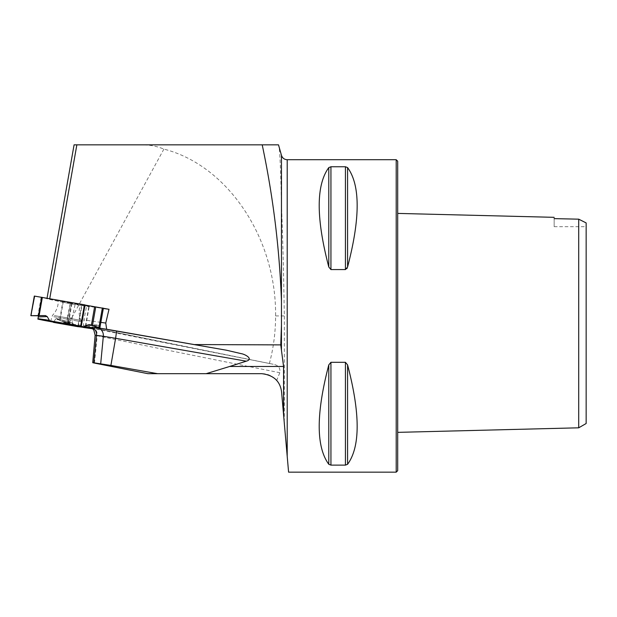 <?xml version="1.0" encoding="UTF-8"?>
<svg xmlns="http://www.w3.org/2000/svg" width="617" height="617" viewBox="0 0 617 617"><rect width="100%" height="100%" fill="white"/><g stroke="black" fill="none" stroke-linecap="round" stroke-linejoin="round"><path stroke-width="0.46" stroke-dasharray="3.08 2.31" d="M269.382 363.575C273.501 348.073 275.568 332.193 275.591 315.943C276.493 238.208 227.681 165.31 163.883 149.106C157.042 146.275 149.869 144.856 142.373 144.841L74.086 144.841L46.931 298.852L70.161 303.718L67.322 317.554L72.073 318.233L72.544 324.126L67.253 323.362L273.208 364.246A1991.005 37.059 10 0 1 91.864 327.527A22.15 0.409 10 0 1 90.645 326.91A1991.005 37.059 10 0 1 94.933 327.488M95.01 327.342L83.496 325.691L83.897 319.93L86.596 306.078L89.149 306.742L70.161 303.718M72.544 324.126L83.496 325.691M142.373 144.841L278.498 144.841C279.655 145.89 280.642 165.803 281.46 204.582C282.725 236.805 283.681 273.925 284.321 315.943L284.321 423.401L281.56 391.795C281.213 387.63 279.586 383.843 276.694 380.427L279.81 372.707C280.542 368.056 278.344 365.233 273.208 364.246L92.095 327.565A7.936 6.733 101.7 0 1 97.231 335.748A1983.1 36.912 -170 0 0 279.81 372.707M67.322 317.554L67.253 323.362M163.883 149.106L68.61 323.647M86.596 306.078L103.34 308.477M46.931 298.852L47.008 298.404L49.699 298.829L85.007 305.06M102.329 308.114L103.317 308.284M72.073 318.233L75.12 304.436M100.887 322.367L83.897 319.93M120.947 368.426L147.941 373.686M148.844 373.686L261.801 373.686C267.3 373.524 272.267 375.768 276.694 380.427M397.695 470.671L397.695 161.207M397.695 213.405L397.695 432.363L397.695 213.405M287.206 159.718L287.206 456.333L288.594 472.159M396.207 472.159L396.207 159.718M347.579 364.886L345.427 362.302L330.936 362.302L328.792 364.886C316.02 413.66 316.02 446.801 328.792 464.293L330.936 465.118L345.427 465.118L347.579 464.293C360.351 446.801 360.351 413.66 347.579 364.886L347.579 464.293M347.232 267.979L347.579 266.991C360.351 218.217 360.351 185.077 347.579 167.585L345.427 166.76L330.928 166.76L328.792 167.585C316.02 185.077 316.02 218.217 328.792 266.991L330.936 269.575L345.427 269.575L346.87 268.626M554.159 218.626C554.159 216.899 554.159 216.899 554.159 218.626L554.159 226.67L554.159 218.626L578.707 219.174L586.15 222.914L586.15 423.517M578.707 427.812L578.707 219.174M38.478 315.788L41.709 297.463L62.749 302.099L59.541 320.316L56.509 318.519L55.615 319.074L73.145 323.732L75.467 326.277L73.145 323.732L70.901 322.344L68.132 321.974L67.855 323.262L71.379 303.549L103.193 308.33L99.985 326.547L96.83 324.951L95.542 326.393L96.005 325.568L92.812 325.437M79.662 326.678L86.449 326.671L87.028 327.989L86.449 326.671L84.274 326.57L83.603 327.38L84.274 326.57L78.652 326.578M85.038 304.914L102.353 307.999M89.712 324.719L97.062 325.012L100.131 326.671L97.062 325.012L95.542 326.393M69.397 302.808L80.611 304.574L72.382 302.916L58.253 300.633L69.397 302.808M71.31 303.68L70.323 303.518L66.867 323.092L59.972 320.516L56.656 318.58L55.615 319.074L53.478 322.382L55.615 319.074L56.656 318.58L59.972 320.516L66.867 323.092L67.855 323.262L68.132 321.974L70.423 322.236L73.145 323.732L75.467 326.277M50.887 321.58L46.159 319.598L46.661 320.801L46.159 319.598L44.008 319.359L43.252 320.238L44.008 319.359L47.925 321.002M41.709 297.463L34.313 296.06M41.671 297.672L38.47 315.827M38.277 316.907L37.892 319.105M70.323 303.518L62.749 302.099M69.204 323.185L70.377 324.534M59.541 320.316L66.867 323.092L67.855 323.262L68.132 321.974L70.423 322.236L56.656 318.58M46.159 319.598L44.008 319.359M55.615 319.074L53.463 322.382M86.449 326.671L84.274 326.57M97.062 325.012L96.005 325.568M66.867 323.092L67.855 323.262M73.145 323.732L70.423 322.236M87.028 327.989L86.449 326.671L84.274 326.57L83.603 327.38M46.661 320.801L46.159 319.598L44.008 319.359L43.56 319.884M275.591 315.943L284.321 315.943M281.46 155.307L281.46 204.582M94.478 363.081L97.231 335.748L95.134 335.232M345.427 465.118L345.427 362.302M330.936 465.118L330.936 362.302M328.792 464.293L328.792 364.886M347.579 266.991L347.579 167.585M345.427 269.575L345.427 166.76M330.936 269.575L330.936 166.76M328.792 266.991L328.792 167.585M91.864 327.527A7.936 6.733 101.7 0 1 92.095 327.565L89.735 327.041L92.704 328.799M94.185 328.792A7.936 7.203 97.7 0 0 90.645 326.91M85.385 326.162L88.825 306.634M78.251 326.732L82.03 305.292M54.404 315.58L81.004 320.4L54.404 315.58M38.053 319.143L41.833 297.71M31.182 315.703L34.637 296.121M41.154 297.348L37.907 315.773M71.379 303.549L68.132 321.974M71.95 303.633L68.718 321.958M81.583 305.222L77.804 326.663M59.972 320.516L63.204 302.183M53.81 316.737L81.22 321.712L53.81 316.737M74.541 325.753L53.895 322.097M554.159 226.67L586.15 226.67M85.709 326.27L89.149 306.742M96.83 324.951L88.964 324.635M56.509 318.519L70.901 322.344M80.696 326.694L81.004 320.4C78.675 315.179 78.544 309.904 80.611 304.574M50.609 321.388L52.468 315.372C56.44 311.261 58.368 306.348 58.253 300.633"/><path stroke-width="0.93" d="M95.01 327.342L226.431 350.209L241.054 353.618C244.887 354.104 253.973 359.055 246.283 361.176A1984.365 36.935 10 0 1 115.603 338.293L110.898 365.426L93.823 362.788C92.188 362.549 92.411 362.642 94.478 363.081L147.941 373.686L157.582 373.686L110.898 365.426M47.039 298.204L74.086 144.841L278.498 144.841L281.46 155.307C282.378 158.075 284.298 159.541 287.206 159.718L396.207 159.718L396.207 472.159L288.594 472.159L284.321 423.401M103.34 308.477L109.001 309.287L103.317 308.284M85.007 305.06L102.329 308.114M283.573 366.459L283.573 414.771L281.56 391.795C280.11 381.136 273.524 375.097 261.801 373.686L206.14 373.686L229.717 366.459L283.573 366.459L280.75 344.888L194.841 344.564M229.717 366.459L246.283 361.176M262.21 144.841C273.115 196.414 279.532 248.543 281.46 301.219L281.46 155.307M281.46 350.248L281.46 325.236L280.75 344.888M283.573 414.771L287.206 456.333L287.206 159.718M281.46 325.236L281.46 301.219M106.625 329.008L105.762 323.061L100.887 322.367M105.762 323.061L109.001 309.287M206.14 373.686L157.582 373.686M94.478 363.081C92.411 362.642 92.188 362.549 93.823 362.788L96.445 335.355L95.134 335.232L93.869 330.195L92.704 328.799M396.207 159.718L397.695 161.207L397.695 470.671L396.207 472.159M347.579 364.886L347.572 364.871C360.351 413.66 360.351 446.801 347.579 464.293L345.427 465.118L330.936 465.118L328.792 464.293C316.02 446.801 316.02 413.66 328.792 364.886L330.936 362.302L345.427 362.302L347.579 364.886L347.579 464.293M347.579 266.991L345.427 269.575L330.936 269.575L328.792 266.991C316.02 218.217 316.02 185.077 328.792 167.585L330.936 166.76L345.427 166.76L347.579 167.585C360.351 185.077 360.351 218.217 347.579 266.991L347.579 167.585M330.936 166.76L330.936 269.575M346.87 268.626L347.232 267.979M578.707 219.174L578.707 427.812L586.15 423.517L586.15 222.914L578.707 219.174L554.159 218.626C554.159 216.899 554.159 216.899 554.159 218.626M554.159 217.331L397.695 213.405M76.855 144.841L49.73 298.682M34.637 296.106L30.85 315.688L34.313 296.06L85.038 304.914L81.259 326.347L83.542 326.779L88.964 324.635L98.897 327.573L102.353 307.999L103.332 308.184L99.877 327.758L103.363 308.346L99.877 327.758L89.712 324.719L86.635 325.19L83.542 326.779L70.184 324.388L69.204 323.185L70.377 324.534L66.397 323.848L64.978 322.228L69.204 323.185L64.978 322.228L63.189 323.161L49.653 320.771L47.247 316.614L49.653 320.771L66.397 323.848M43.56 319.884L43.252 320.238L37.892 319.105L38.478 315.788L31.189 315.68L45.504 315.596L47.247 316.614L38.277 316.907L37.899 319.058L38.478 315.788L30.85 315.688M95.542 326.393L93.838 328.961L95.542 326.393L93.838 328.961L83.519 327.488M43.252 320.238L78.251 326.732L53.471 322.382M42.349 297.379L39.133 315.596L31.189 315.68L38.493 315.603L41.725 297.271M75.467 326.277L83.603 327.38M52.646 321.604L80.696 326.694L52.646 321.604M38.493 315.603L31.189 315.68M81.259 326.347L70.184 324.388M63.189 323.161L64.978 322.228M45.504 315.596L47.247 316.614M99.877 327.758L98.897 327.573M39.133 315.596L45.504 315.596L47.247 316.614L49.653 320.771L63.189 323.161L64.978 322.228L69.204 323.185L70.184 324.388L83.542 326.779L86.635 325.19L89.712 324.719L99.877 327.758L100.131 326.671M94.933 327.488A1991.005 37.059 10 0 1 97.555 327.851A22.15 0.409 10 0 1 116.644 330.974A1976.459 36.789 -170 0 0 226.431 350.209M100.694 363.752L103.332 336.28A1983.1 36.912 -170 0 0 96.445 335.355A7.936 7.203 97.7 0 0 94.185 328.792M116.644 330.974L115.603 338.293L103.332 336.28A7.936 7.18 97.7 0 0 97.555 327.851M345.427 166.76L345.427 269.575M328.792 167.585L328.792 266.991M345.427 362.302L345.427 465.118M330.936 362.302L330.936 465.118M328.792 364.886L328.792 464.293M92.812 325.437L86.635 325.19M80.65 326.239L84.429 304.798M95.751 306.95L92.504 325.329M94.632 306.757L91.409 325.036M83.542 326.779L93.838 328.961M37.899 319.058L49.653 320.771M84.629 326.609L94.278 328.66M37.969 318.68L48.974 320.285M92.735 362.673L95.134 335.232M397.695 432.363L578.707 427.812"/></g></svg>
